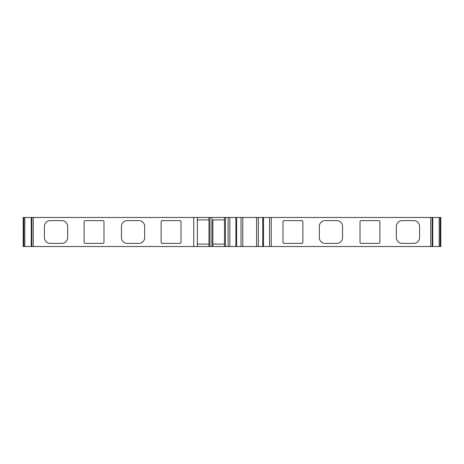 <?xml version="1.0" encoding="UTF-8"?>
<svg xmlns="http://www.w3.org/2000/svg" width="464" height="464" viewBox="0 0 464 464"><rect width="100%" height="100%" fill="white"/><g stroke="black" fill="none" stroke-linecap="round" stroke-linejoin="round"><path stroke-width="0.7" d="M23.803 246.535L23.803 217.465L23.2 217.465L23.2 246.535L193.749 246.535L193.749 217.465L440.8 217.465L440.8 246.535L440.197 246.535L440.197 217.465M193.749 246.535L440.197 246.535M336.765 243.385L325.136 243.385A5.812 5.812 90 0 1 319.325 237.574L319.325 226.426A5.812 5.812 90 0 1 325.136 220.615L336.765 220.615A5.812 5.812 90 0 1 342.577 226.426L342.577 237.574A5.812 5.812 90 0 1 336.765 243.385M413.795 243.385L402.166 243.385A5.812 5.812 90 0 1 396.355 237.574L396.355 226.426A5.812 5.812 90 0 1 402.166 220.615L413.795 220.615A5.812 5.812 90 0 1 419.607 226.426L419.607 237.574A5.812 5.812 90 0 1 413.795 243.385M378.914 243.385L360.986 243.385A0.969 0.969 90 0 1 360.018 242.417L360.018 221.583A0.969 0.969 90 0 1 360.986 220.615L378.914 220.615A0.969 0.969 90 0 1 379.883 221.583L379.883 242.417A0.969 0.969 90 0 1 378.914 243.385M301.884 243.385L283.962 243.385A0.969 0.969 90 0 1 282.988 242.417L282.988 221.583A0.969 0.969 90 0 1 283.962 220.615L301.884 220.615A0.969 0.969 90 0 1 302.853 221.583L302.853 242.417A0.969 0.969 90 0 1 301.884 243.385M23.803 217.465L193.749 217.465M103.014 243.385L85.086 243.385A0.969 0.969 90 0 1 84.117 242.417L84.117 221.583A0.969 0.969 90 0 1 85.086 220.615L103.014 220.615A0.969 0.969 90 0 1 103.982 221.583L103.982 242.417A0.969 0.969 90 0 1 103.014 243.385M180.038 243.385L162.116 243.385A0.969 0.969 90 0 1 161.147 242.417L161.147 221.583A0.969 0.969 90 0 1 162.116 220.615L180.038 220.615A0.969 0.969 90 0 1 181.012 221.583L181.012 242.417A0.969 0.969 90 0 1 180.038 243.385M138.864 243.385L127.235 243.385A5.812 5.812 90 0 1 121.423 237.574L121.423 226.426A5.812 5.812 90 0 1 127.235 220.615L138.864 220.615A5.812 5.812 90 0 1 144.675 226.426L144.675 237.574A5.812 5.812 90 0 1 138.864 243.385M61.834 243.385L50.205 243.385A5.812 5.812 90 0 1 44.393 237.574L44.393 226.426A5.812 5.812 90 0 1 50.205 220.615L61.834 220.615A5.812 5.812 90 0 1 67.645 226.426L67.645 237.574A5.812 5.812 90 0 1 61.834 243.385M224.489 219.89L212.866 219.89L212.866 246.535L212.866 244.11L224.489 244.11M208.986 244.11L197.362 244.11M197.362 219.89L208.986 219.89L208.986 243.374M224.489 246.535L224.489 217.465M212.866 219.89L212.866 244.11M208.986 246.535L208.986 217.465M197.362 246.535L197.362 217.465M262.763 246.535L262.763 217.465L262.763 246.535M236.605 246.535L236.605 217.465M225.458 246.535L225.458 217.465M211.897 246.535L211.897 217.465M209.96 246.535L209.96 217.465M430.749 246.535L430.749 217.465M271.237 246.535L271.237 217.465M33.251 246.535L33.251 217.465M31.819 246.535L31.819 217.465M31.291 246.535L31.291 217.465M24.801 246.535L24.801 217.465M439.199 246.535L439.199 217.465M432.709 246.535L432.709 217.465M432.181 246.535L432.181 217.465M269.526 246.535L269.526 217.465M263.471 246.535L263.471 217.465M258.332 246.535L258.332 217.465M256.604 246.535L256.604 217.465M242.765 246.535L242.765 217.465M241.031 246.535L241.031 217.465M235.892 246.535L235.892 217.465M229.837 246.535L229.837 217.465M228.126 246.535L228.126 217.465M31.256 246.535L31.256 217.465M432.744 246.535L432.744 217.465"/></g></svg>
